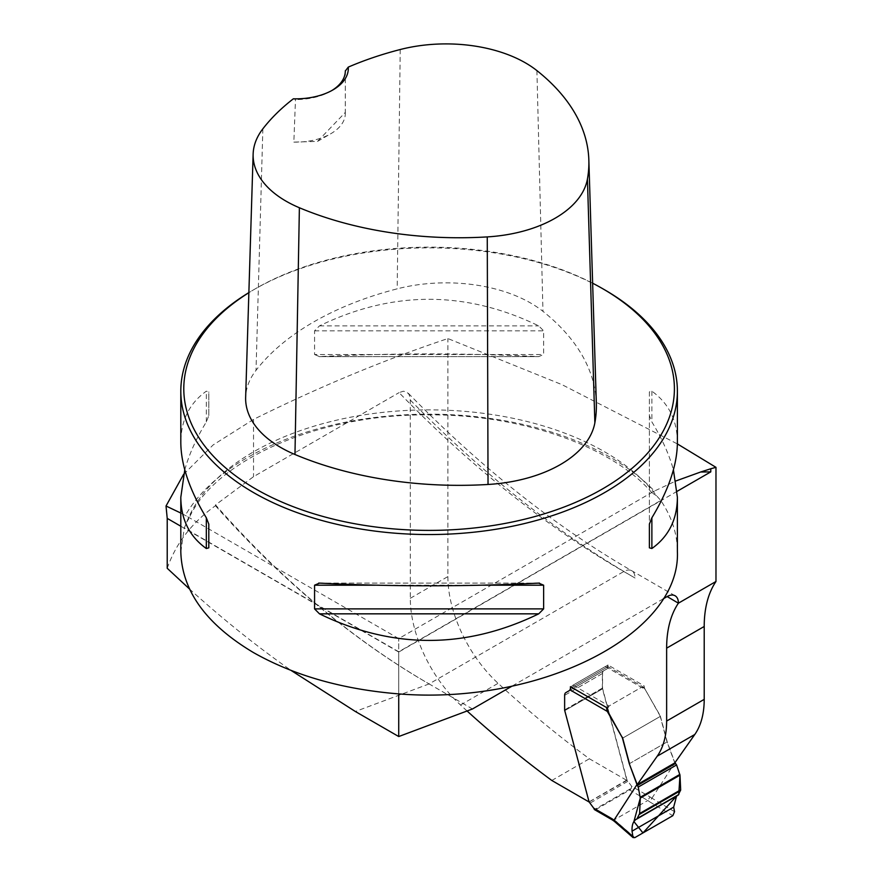 <?xml version="1.0" encoding="UTF-8"?>
<svg xmlns="http://www.w3.org/2000/svg" width="882" height="882" viewBox="0 0 882 882"><rect width="100%" height="100%" fill="white"/><g stroke="black" fill="none" stroke-linecap="round" stroke-linejoin="round"><path stroke-width="0.66" stroke-dasharray="4.41 3.31" d="M467.074 710.991A866.025 500.006 -120 0 1 460.525 705.005A99.313 57.341 -120 0 1 410.306 598.283L410.251 398.664L409.116 394.508L406.646 391.906L403.306 391.222L399.072 392.633A869.013 501.726 -120 0 0 623.794 571.525L635.04 578.019A15.887 9.173 120 0 0 631.744 570.742A15.887 9.173 120 0 0 623.794 571.525L429.093 683.936L472.465 708.974M167.216 568.273C175.882 543.378 191.967 522.519 215.462 505.717L215.55 504.912L253.531 476.666L399.072 392.633M183.643 474.307L213.157 444.925L253.531 419.413C318.7 387.077 383.483 360.121 447.88 338.556L561.933 384.629L677.376 443.911M410.306 598.283L447.88 576.585L447.88 338.556M447.88 576.585A99.313 57.341 -120 0 0 498.098 683.307A866.025 500.006 -120 0 0 589.385 758.774L626.904 780.438L602.483 688.864A2.481 1.433 -120 0 1 602.384 688.103L602.384 673.55A5.954 3.44 -120 0 1 603.619 670.816L606.97 668.887A4.961 2.867 -120 0 0 607.996 666.605L607.996 664.984L570.422 686.681M674.532 811.694L651.952 798.188L649.67 801.826L647.796 800.481L614.092 819.94L595.978 809.489L629.693 790.029L647.796 800.481L650.034 796.909L631.655 786.292L626.992 779.986L602.66 688.754A2.481 1.433 60 0 1 602.56 688.004L602.56 673.451A5.954 3.44 60 0 1 603.795 670.717L607.147 668.777A4.961 2.867 -120 0 0 607.885 667.961L645.183 689.504L660.012 715.357A2.481 1.433 60 0 1 660.42 716.338L622.67 738.124L660.243 716.438L667.046 741.96L674.807 762.908M660.243 716.438A2.481 1.433 -120 0 0 659.835 715.456L644.499 688.181L644.047 685.799L607.996 664.984M626.904 780.438L589.099 801.992M589.341 802.135L564.91 710.55L602.483 688.864M570.4 688.776A4.961 2.867 -120 0 1 569.397 690.573L566.046 692.513A5.954 3.44 -120 0 0 564.811 695.237L564.811 709.801A2.481 1.433 -120 0 0 564.91 710.55M551.812 780.471L589.385 758.774M677.178 491.285L398.73 652.052L398.73 693.902L398.73 651.765L660.783 500.469C671.775 516.863 677.31 533.864 677.387 551.471M663.22 598.845L511.747 686.295M189.432 588.933C222.782 619.142 256.684 646.319 291.137 670.474M604.666 289.836A248.283 143.347 0 0 0 253.531 289.836A248.283 143.347 0 0 0 248.878 292.603M180.81 551.779L184.316 527.976L186.741 522.078A248.283 143.347 180 0 1 405.014 410.538A248.283 143.347 180 0 1 656.484 495.651L660.783 500.469M677.387 442.466C677.233 420.328 668.721 403.239 651.875 391.2L649.384 391.884L649.384 415.587L651.875 421.927C662.084 438.751 669.262 454.737 673.418 469.863M184.779 469.863C188.935 454.737 196.113 438.751 206.322 421.927L208.802 415.587L208.802 391.884L206.322 391.2C189.465 403.239 180.964 420.328 180.81 442.466M314.565 354.52L319.471 356.604C392.556 353.021 465.641 353.021 538.726 356.604L318.689 356.626L538.726 356.604L543.632 354.52L543.632 330.827L538.726 325.877C465.641 290.454 392.556 290.454 319.471 325.877L314.565 330.827L314.565 354.52L543.632 354.52M180.81 513.048L185.297 515.441A257.125 148.452 180 0 1 406.04 414.76A257.125 148.452 180 0 1 654.378 491.065L675.91 480.955M656.484 495.651L651.974 492.862L654.378 491.065M186.741 522.078L188.825 518.814L187.37 516.598L185.297 515.441M180.81 526.234L398.73 652.052L398.73 638.612L398.73 651.765L184.316 527.976M345.325 70.781L345.292 112.422L317.52 141.396L293.849 142.112L295.481 99.567L293.353 98.817M596.331 403.228A278.833 160.987 0 0 0 542.959 311.335A119.93 69.237 0 0 0 397.176 288.844A278.833 160.987 0 0 0 256.023 370.341A119.93 69.237 0 0 0 245.648 397.297M592.638 283.21A245.306 141.627 0 0 0 255.637 288.623A245.306 141.627 0 0 0 248.867 292.692M345.292 112.422A49.657 28.665 180 0 1 345.325 113.469A49.657 28.665 180 0 1 330.783 133.733A49.657 28.665 180 0 1 293.849 142.112M331.797 90.559A49.657 28.665 180 0 1 330.783 91.166A49.657 28.665 180 0 1 295.481 99.567M208.802 415.587L208.802 391.884M649.384 391.884L649.384 524.14M649.384 415.587L649.384 547.832M606.485 707.496L641.423 687.321L644.499 688.181M645.183 689.504L643.617 687.254L641.423 687.321L644.047 685.799M606.926 709.867L609.109 705.975L607.489 707.728L606.926 709.867M566.046 692.513L603.619 670.816L566.046 692.513M569.397 690.573L606.97 668.887L569.397 690.573M215.462 505.717A869.013 581.227 -110.5 0 0 429.093 683.936C353.032 639.781 281.843 580.102 215.55 504.912M651.952 798.188L674.895 762.698L675.601 763.404M660.42 716.338L667.222 741.861L674.895 762.698M605.361 666.505L641.423 687.321L609.109 705.975L573.057 685.16L605.361 666.505A3.969 2.293 -60 0 1 607.356 666.307A3.969 2.293 -60 0 1 607.797 666.726L607.885 667.961M571.161 687.1A3.969 2.293 -60 0 1 573.057 685.16M678.137 795.145L678.765 794.528M603.795 670.717L565.869 692.613L603.795 670.717M631.655 786.292L631.258 788.31A2.977 1.72 -60 0 1 629.693 790.029M607.147 668.777L569.221 690.672L607.147 668.777M595.978 809.489A2.977 1.72 -60 0 1 594.413 809.588L631.258 788.31M612.637 820.106L614.092 819.94L615.956 821.285L614.401 821.385M253.531 419.413L253.531 476.666M410.306 400.064A884.9 510.899 -120 0 0 635.04 578.019M400.23 49.524L397.176 288.844M262.858 128.827L256.023 370.341M536.906 70.604L542.959 311.335M206.322 421.927L206.322 391.2M651.875 391.2L651.875 421.927M482.895 585.196L375.291 585.196M538.726 583.112L319.471 583.112M314.565 330.827L543.632 330.827M319.471 325.877L538.726 325.877M629.296 763.757L667.222 741.861L629.296 763.757M564.811 695.237L602.384 673.55M564.811 709.801L602.384 688.103M607.797 666.726L570.632 688.181L607.996 666.605M429.093 683.936L355.358 711.498M460.525 705.005L498.098 683.307M651.93 798.265L650.034 796.909M634.808 837.635L615.956 821.285M649.67 801.826L672.834 815.685M602.56 673.451L564.634 695.336M602.56 688.004L564.634 709.9M602.66 688.754L564.745 710.649M626.992 779.986L589.066 801.881M627.741 781.364L589.815 803.259M675.116 595.78L631.744 570.742C554.723 526.146 480.139 466.876 407.969 392.92M651.974 492.862C612.428 446.479 520.953 413.812 427.428 414.904C317.156 413.934 213.334 461.462 188.825 518.814M652.691 491.98L398.73 638.612L187.37 516.587M255.637 288.623L253.531 289.836M317.52 141.396L330.783 133.733M345.325 113.469L345.325 70.891M330.783 91.166L332.889 89.953M318.689 583.09L539.497 583.09M636.253 819.268L677.365 795.542M607.356 666.307L643.882 687.398"/><path stroke-width="1.32" d="M677.376 443.911L715.975 467.339L715.975 581.492A129.114 74.54 -120 0 0 704.211 626.474L704.211 699.36A99.313 57.341 60 0 1 694.796 734.474L674.807 762.908L637.245 784.605L629.296 763.757L622.494 738.234A2.481 1.433 -120 0 0 622.086 737.253L607.268 711.388L569.959 689.856A4.961 2.867 60 0 1 569.221 690.672L565.869 692.613A5.954 3.44 -120 0 0 564.634 695.336L564.634 709.9A2.481 1.433 -120 0 0 564.745 710.649L589.066 801.881L593.729 808.188L612.108 818.794L612.637 820.106M467.074 710.991A866.025 500.006 -120 0 0 551.812 780.471L589.099 801.992M570.4 688.776A4.961 2.867 -120 0 0 570.422 688.302L570.422 686.681L606.485 707.496L606.926 709.867L622.086 737.253M629.472 763.658L622.67 738.124A2.481 1.433 -120 0 0 622.262 737.154M704.211 699.36L666.638 721.057A99.313 57.341 60 0 1 657.233 756.172L637.245 784.605M666.638 721.057L666.638 648.16A129.114 74.54 60 0 1 678.401 603.189L667.167 596.563A15.887 9.173 -60 0 1 675.116 595.78A15.887 9.173 -60 0 1 678.401 603.056M183.643 474.307L166.025 506.003L167.216 518.384L167.216 568.273L189.432 588.933M248.878 292.603A248.283 143.347 0 0 0 180.81 391.2L180.81 442.466C180.964 464.759 189.465 489.874 206.322 517.789L208.802 524.14L208.802 547.832L206.322 548.516C189.465 536.488 180.964 519.399 180.81 497.25L180.81 551.779C181.912 590.753 206.156 624.368 253.531 652.614C294.07 675.557 342.47 689.316 398.73 693.902L398.73 736.536L472.465 708.974L511.747 686.295M667.167 596.563L663.22 598.845M715.975 581.492L678.401 603.189M710.782 468.75L700.639 472.013L710.782 471.881L710.782 468.75L715.975 467.339M291.137 670.474L355.358 711.498L398.73 736.536M180.81 391.2A248.283 143.347 0 0 0 253.531 492.564A248.283 143.347 0 0 0 524.117 523.632A248.283 143.347 0 0 0 677.387 391.2A248.283 143.347 0 0 0 604.666 289.836L602.56 288.623A245.306 141.627 0 0 0 592.638 283.21M398.73 693.902C541.206 705.324 681.014 633.86 677.387 551.471L677.387 497.25C677.233 519.399 668.721 536.488 651.875 548.516L649.384 547.832L649.384 524.14L651.875 517.789C668.721 489.874 677.233 464.759 677.387 442.466L677.387 391.2M673.418 469.863L677.387 497.25M180.81 497.25L184.779 469.863M538.726 583.112L543.632 585.196L543.632 608.889L538.726 613.839C465.641 649.273 392.556 649.273 319.471 613.839L314.565 608.889L314.565 585.196L319.471 583.112C392.556 586.695 465.641 586.695 538.726 583.112L539.497 583.09M318.689 583.09L319.471 583.112M166.025 506.003L180.81 513.048M700.639 472.013L675.91 480.955M348.258 67.12A271.347 156.665 180 0 1 400.23 49.524A112.444 64.915 180 0 1 536.906 70.604A271.347 156.665 180 0 1 588.845 160.028A271.347 156.665 180 0 1 587.423 179.079A112.444 64.915 180 0 1 487.261 236.905A271.347 156.665 180 0 1 299.384 207.744A112.444 64.915 180 0 1 253.134 154.107A112.444 64.915 180 0 1 262.858 128.827A271.347 156.665 180 0 1 293.353 98.817A52.633 30.385 0 0 0 332.889 89.953A52.633 30.385 0 0 0 348.258 67.12L345.325 71.012M253.134 154.107L245.648 397.297A119.93 69.237 0 0 0 294.974 454.506A278.833 160.987 0 0 0 488.033 484.472A119.93 69.237 0 0 0 594.865 422.798A278.833 160.987 0 0 0 596.331 403.228L588.845 160.028M248.867 292.692A245.306 141.627 0 0 0 255.637 488.915A245.306 141.627 0 0 0 602.549 488.915A245.306 141.627 0 0 0 602.56 288.623M345.325 70.781A49.657 28.665 180 0 1 345.325 70.891A49.657 28.665 180 0 1 331.797 90.559M208.802 547.832L208.802 524.14M612.108 818.794L614.004 820.161L636.969 784.583L629.296 763.757M569.959 689.856L570.632 688.181A3.969 2.293 -60 0 1 571.161 687.1M606.926 709.867L607.268 711.388M674.895 762.698L676.582 764.937L679.989 775.146L640.299 798.056L633.915 821.561L642.956 832.928L676.582 796.049L673.672 807.118L674.532 811.694L672.834 815.685L634.808 837.635L633.056 837.58L632.052 831.153C631.733 824.725 633.364 820.646 636.958 818.926L639.615 813.535L640.299 798.056L638.237 787.075L636.969 784.583M637.554 818.309L678.765 794.517L679.989 775.146L680.672 789.831L678.258 795.09L637.179 818.794M636.253 819.268L636.958 818.926M673.672 807.118L632.052 831.153M594.413 809.588L593.729 808.188M614.004 820.161L614.401 821.385M710.782 471.881L677.178 491.285M167.216 518.384L180.81 526.234M704.211 626.474L666.638 648.16M694.796 734.474L657.233 756.172M587.423 179.079L594.865 422.798M299.384 207.744L294.974 454.506M487.261 236.905L488.033 484.472M206.322 548.516L206.322 517.789M651.875 517.789L651.875 548.516M538.726 613.839L319.471 613.839M543.632 608.889L314.565 608.889M543.632 585.196L482.895 585.196M375.291 585.196L314.565 585.196M614.026 820.084L632.394 836.015M680.529 790.669L639.417 814.406M680.672 789.831L639.615 813.535M679.989 775.146L640.299 798.056M679.835 774.407L640.233 797.284M676.582 764.937L638.237 787.075M675.601 763.404L637.521 785.399M678.258 795.09L637.08 818.871M594.49 809.632L612.604 820.084M614.368 821.363L612.56 820.062M614.335 821.329L633.056 837.58"/></g></svg>

